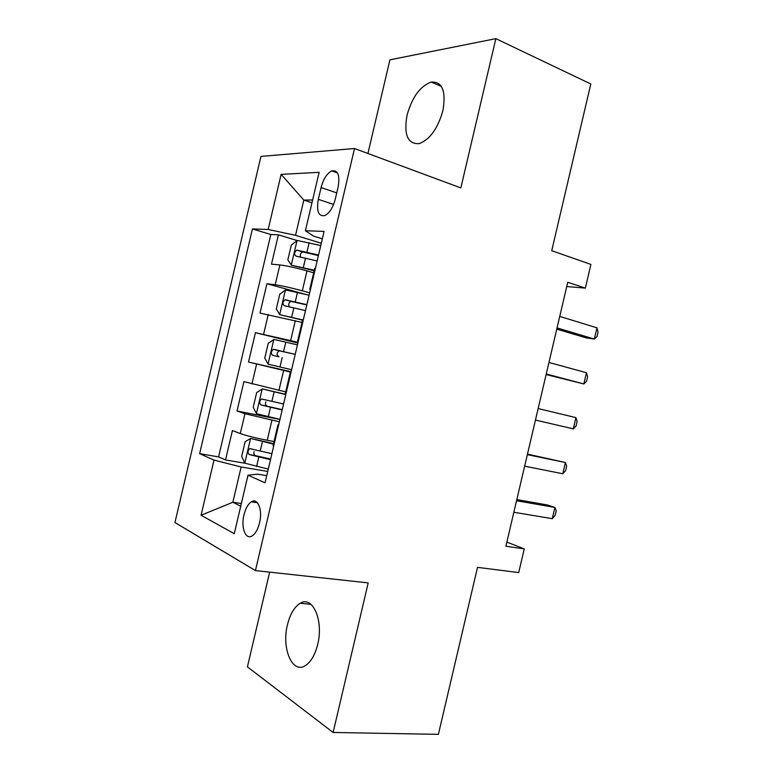 <?xml version="1.0" encoding="UTF-8"?>
<svg xmlns="http://www.w3.org/2000/svg" width="773" height="773" viewBox="0 0 773 773"><rect width="100%" height="100%" fill="white"/><g stroke="black" fill="none" stroke-linecap="round" stroke-linejoin="round"><path stroke-width="1.16" d="M317.684 644.431C323.829 620.313 312.563 595.268 300.224 603.288C294.407 606.844 290.155 613.994 287.469 624.739C281.391 648.016 292.155 674.288 305.296 665.669C310.901 662.065 315.026 654.982 317.684 644.431M442.9 110.694C446.214 91.079 442.32 81.532 431.218 82.044C420.183 86.112 412.135 97.118 407.071 115.08C403.622 134.831 407.69 144.338 419.256 143.614C429.923 139.488 437.798 128.511 442.9 110.694M259.554 522.867C262.83 509.938 257.757 497.397 251.341 501.841C248.046 504.073 245.592 508.402 243.968 514.847C240.722 527.553 245.65 540.443 252.278 535.815C255.515 533.583 257.94 529.263 259.554 522.867M269.661 572.136L247.428 666.867L333.124 732.466L438.388 734.35L477.521 567.353L518.702 572.59L524.258 548.878L506.856 542.105M260.955 156.417L174.949 522.548L255.428 570.58L354.507 148.522L260.955 156.417M354.507 148.522L460.843 187.916L495.851 38.65L389.911 59.83L367.929 153.498M495.851 38.65L590.804 83.986L551.738 250.694L590.901 264.434L585.354 288.126L567.74 282.261L505.89 546.24L524.258 548.878M313.664 272.801L306.997 270.879C295.721 267.748 286.677 265.767 279.884 264.936L271.497 264.182L278.396 234.828L297.093 240.519M309.664 292.832L302.32 290.803C291.015 287.769 281.981 285.759 275.227 284.764L266.907 283.749L305.644 294.378M266.907 283.749L260.008 313.104L302.021 322.418M291.034 372.19L248.519 362.044L255.419 332.68L297.866 343.067M248.519 362.044L291.141 371.726M285.71 391.892L243.92 381.62L237.021 410.985L279.932 419.478M321.085 187.559L318.312 199.347C316.321 211.329 318.524 216.73 324.911 215.561C329.549 213.048 332.999 207.57 335.279 199.125L338.12 187.037C340.062 175.191 337.927 169.818 331.714 170.901C326.931 173.423 323.385 178.969 321.085 187.559L336.738 192.892M266.733 475.666L257.564 474.158L247.998 475.211L265.062 482.806L324.08 231.398L305.403 230.76L313.471 236.074L322.341 238.828M247.998 475.211L234.267 533.699L201.067 515.253L214.024 460.08L199.637 453.674L252.423 228.934L268.183 229.475L281.13 174.36L319.123 172.331L305.403 230.76M279.382 421.807L244.944 413.71L237.021 410.985M274.057 441.528L267.226 440.272L271.912 420.338M298.02 342.429L290.629 340.613L295.305 320.689M278.396 234.828L270.811 234.509L218.575 456.901L225.523 459.935L244.877 463.211L268.279 469.095M267.226 440.272C255.728 438.04 246.751 435.798 240.287 433.556L232.422 430.561L225.523 459.935M255.419 332.68L290.629 340.613M310.524 289.16L309.799 289.257L310.369 289.836M315.432 268.231L314.65 268.618M311.973 202.768L303.818 200.081L295.537 235.321L268.183 229.475M321.307 243.234L295.537 235.321M333.124 732.466L368.199 582.9L255.428 570.58M566.744 286.532L585.354 288.126M312.63 199.975L303.818 200.081L281.13 174.36M241.36 503.503L232.857 502.257L240.722 506.218M267.729 471.424L241.137 466.989L232.857 502.257L201.067 515.253M270.811 234.509L252.423 228.934M303.151 320.553L302.436 320.631M298.194 341.656L297.566 341.395L298.243 341.482M290.87 372.886L290.223 372.683L290.899 372.75M285.343 393.457L285.952 393.815M278.58 425.218L277.971 424.831L278.724 424.59M218.575 456.901L199.637 453.674M214.024 460.08L241.137 466.989M273.12 445.49L273.661 446.156M556.763 329.114L586.514 337.975L594.34 339.057L557.043 327.916M596.969 327.829L598.051 332.177L597.007 336.642L594.34 339.057L596.969 327.829L559.749 316.399M320.756 245.563L297.199 240.442L291.295 245.118L287.836 259.854L291.382 265.187L314.273 270.231M291.382 265.187L314.147 270.743M318.544 254.993L296.764 250.133C294.194 252.259 293.914 254.24 295.914 256.076L317.143 260.955M300.6 256.945C299.856 254.51 300.591 252.839 302.813 251.94L318.399 255.602M546.115 374.557L583.828 383.949L546.25 373.987M586.456 372.721L587.596 376.828L586.552 381.292L583.828 383.949L586.456 372.721L548.946 362.469M538.153 408.55L575.943 417.623L573.305 428.851L535.457 420.068M575.943 417.623L577.131 421.488L576.088 425.952L573.305 428.851M527.35 454.64L565.421 462.534L562.792 473.762L524.654 466.158M527.476 454.118L565.421 462.534L566.677 466.148L565.623 470.612L562.792 473.762M516.548 500.73L554.898 507.446L552.27 518.673L513.852 512.257M516.818 499.59L547.4 504.972L554.898 507.446L556.212 510.818L555.159 515.282L552.27 518.673M309.103 295.218L285.575 289.933L279.758 294.242L276.299 308.987L279.758 314.679L303.267 320.051M279.758 314.679L303.219 320.283M306.881 304.659L285.005 299.75C282.56 301.856 282.309 303.837 284.271 305.683L305.49 310.62M289.363 306.765C288.136 304.378 288.696 302.581 291.063 301.373L306.813 304.977M297.441 344.884L273.951 339.434L268.221 343.386L264.762 358.131L268.134 364.18L291.614 369.726M295.228 354.324L273.256 349.367C270.917 351.454 270.705 353.435 272.618 355.309L278.985 356.797C276.386 354.846 276.492 352.846 279.314 350.816L295.218 354.353M285.826 394.365L262.327 388.935L256.684 392.529L253.215 407.274L256.51 413.7L279.942 419.401M262.327 388.935L285.778 394.559M283.565 403.999L261.506 398.994C259.274 401.061 259.1 403.042 260.965 404.946L282.164 409.961M282.232 409.671L267.371 406.25C265.535 405.545 265.033 404.076 265.864 401.854M273.449 444.098L250.694 438.455L273.565 443.615M250.694 438.455L245.138 441.692L241.678 456.437L244.886 463.22M271.893 453.693L249.766 448.63C247.64 450.678 247.486 452.659 249.302 454.582L270.492 459.655M270.637 459.075L255.757 455.712C254.066 455.075 253.515 453.712 254.114 451.635M278.927 390.442L283.614 370.509M302.32 290.803L306.997 270.879M275.227 284.764L279.884 264.936M240.287 433.556L244.944 413.71M251.94 383.949L256.597 364.112M263.583 334.351L268.241 314.514M333.598 204.43L318.312 199.347M297.045 240.558L291.295 265.052M305.538 258.085L303.325 267.535M309.161 242.664L306.939 252.114M303.596 251.998L297.315 250.123M285.43 290.039L279.671 314.534M293.866 307.818L291.643 317.268M297.479 292.397L295.267 301.847M291.981 301.431L285.662 299.731M273.806 339.531L268.047 364.035M282.184 357.561L279.961 367.011M285.807 342.139L283.585 351.589M278.985 356.797L272.618 355.309M280.377 350.865L274.019 349.357M262.182 389.032L256.423 413.536M270.502 407.303L268.279 416.763M274.125 391.882L271.903 401.342M267.371 406.25L260.965 404.946M250.558 438.533L244.799 463.046M258.82 457.065L256.597 466.525M262.443 441.644L260.221 451.094M255.757 455.712L249.302 454.582M310.92 604.283L300.224 603.288M441.344 86.412L431.218 82.044M257.409 502.74L251.341 501.841M309.799 289.257L314.698 268.405M297.566 341.395L302.456 320.534M285.324 393.534L290.223 372.683M273.072 445.692L277.971 424.831M337.472 172.939L331.714 170.901M302.813 251.94L296.764 250.133M291.063 301.373L285.005 299.75M279.314 350.807L273.256 349.367M266.038 399.941L261.506 398.994M252.104 449.045L249.766 448.63"/></g></svg>
